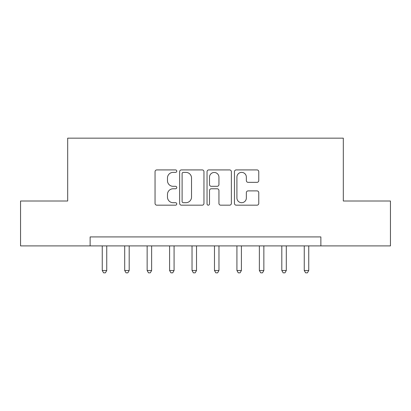 <?xml version="1.0" encoding="UTF-8"?>
<svg xmlns="http://www.w3.org/2000/svg" width="411" height="411" viewBox="0 0 411 411"><rect width="100%" height="100%" fill="white"/><g stroke="black" fill="none" stroke-linecap="round" stroke-linejoin="round"><path stroke-width="0.62" d="M176.771 171.151A1.233 1.233 0 0 0 175.538 169.918L156.812 169.918A1.762 1.762 0 0 0 155.05 171.68L155.05 203.409A1.762 1.762 0 0 0 156.812 205.171L175.538 205.171A1.233 1.233 0 0 0 176.771 203.933A1.233 1.233 0 0 0 175.538 202.7L173.113 202.7A5.641 5.641 0 0 1 167.472 197.059L167.472 194.418A5.641 5.641 0 0 1 173.113 188.777L175.538 188.777A1.233 1.233 0 0 0 176.771 187.544A1.233 1.233 0 0 0 175.538 186.311L173.113 186.311A5.641 5.641 0 0 1 167.472 180.67L167.472 178.025A5.641 5.641 0 0 1 173.113 172.384L175.538 172.384A1.233 1.233 0 0 0 176.771 171.151M257.009 182.345A1.762 1.762 0 0 0 258.771 180.583L258.771 171.68A1.762 1.762 0 0 0 257.009 169.918L236.212 169.918A1.762 1.762 0 0 0 234.45 171.68L234.45 203.409A1.762 1.762 0 0 0 236.212 205.171L257.009 205.171A1.762 1.762 0 0 0 258.771 203.409L258.771 192.656A1.762 1.762 0 0 0 257.009 190.894L248.11 190.894A1.762 1.762 0 0 0 246.348 192.656L246.348 197.989A4.716 4.716 0 0 1 241.632 202.7A4.716 4.716 0 0 1 236.916 197.989L236.916 177.1A4.716 4.716 0 0 1 241.632 172.384A4.716 4.716 0 0 1 246.348 177.1L246.348 180.583A1.762 1.762 0 0 0 248.11 182.345L257.009 182.345M90.132 245.901L20.55 245.901L20.55 201.01L67.687 201.01L67.687 138.163L343.313 138.163L343.313 201.01L390.45 201.01L390.45 245.901L320.868 245.901L320.868 236.926L90.132 236.926L90.132 245.901L320.868 245.901M203.959 171.68A1.762 1.762 0 0 0 202.197 169.918L181.395 169.918A1.762 1.762 0 0 0 179.633 171.68L179.633 203.409A1.762 1.762 0 0 0 181.395 205.171L202.197 205.171A1.762 1.762 0 0 0 203.959 203.409L203.959 171.68M208.803 169.918L229.605 169.918A1.762 1.762 0 0 1 231.367 171.68L231.367 203.409A1.762 1.762 0 0 1 229.605 205.171L220.702 205.171A1.762 1.762 0 0 1 218.94 203.409L218.94 190.54A1.762 1.762 0 0 0 217.178 188.777L211.275 188.777A1.762 1.762 0 0 0 209.507 190.54L209.507 203.933A1.233 1.233 0 0 1 208.274 205.171A1.233 1.233 0 0 1 207.041 203.933L207.041 171.68A1.762 1.762 0 0 1 208.803 169.918M183.337 172.384A1.233 1.233 0 0 0 182.104 173.622L182.104 201.467A1.233 1.233 0 0 0 183.337 202.7L185.89 202.7A5.641 5.641 0 0 0 191.531 197.059L191.531 178.025A5.641 5.641 0 0 0 185.89 172.384L183.337 172.384M218.94 177.187A4.716 4.716 0 0 0 214.223 172.476A4.716 4.716 0 0 0 209.507 177.187L209.507 184.549A1.762 1.762 0 0 0 211.275 186.311L217.178 186.311A1.762 1.762 0 0 0 218.94 184.549L218.94 177.187M102.252 245.901L102.252 270.5L106.742 270.5L106.742 245.901M106.742 270.5L105.396 272.837L103.598 272.837L102.252 270.5M124.697 245.901L124.697 270.5L129.188 270.5L129.188 245.901M129.188 270.5L127.836 272.837L126.043 272.837L124.697 270.5M147.143 245.901L147.143 270.5L151.633 270.5L151.633 245.901M151.633 270.5L150.282 272.837L148.489 272.837L147.143 270.5M169.589 245.901L169.589 270.5L174.074 270.5L174.074 245.901M174.074 270.5L172.728 272.837L170.935 272.837L169.589 270.5M192.035 245.901L192.035 270.5L196.52 270.5L196.52 245.901M196.52 270.5L195.174 272.837L193.381 272.837L192.035 270.5M214.48 245.901L214.48 270.5L218.965 270.5L218.965 245.901M218.965 270.5L217.619 272.837L215.826 272.837L214.48 270.5M236.926 245.901L236.926 270.5L241.411 270.5L241.411 245.901M241.411 270.5L240.065 272.837L238.272 272.837L236.926 270.5M259.367 245.901L259.367 270.5L263.857 270.5L263.857 245.901M263.857 270.5L262.511 272.837L260.718 272.837L259.367 270.5M281.812 245.901L281.812 270.5L286.303 270.5L286.303 245.901M286.303 270.5L284.957 272.837L283.164 272.837L281.812 270.5M304.258 245.901L304.258 270.5L308.748 270.5L308.748 245.901M308.748 270.5L307.402 272.837L305.604 272.837L304.258 270.5"/></g></svg>
